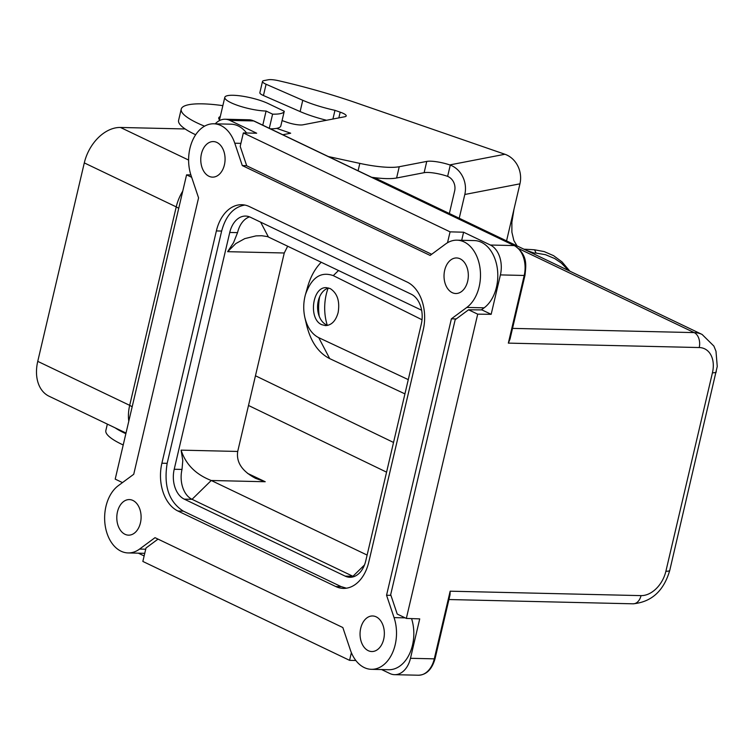 <?xml version="1.0" encoding="UTF-8"?>
<svg xmlns="http://www.w3.org/2000/svg" width="755" height="755" viewBox="0 0 755 755"><rect width="100%" height="100%" fill="white"/><g stroke="black" fill="none" stroke-linecap="round" stroke-linejoin="round"><path stroke-width="1.13" d="M229.756 232.455A23.716 16.204 -88.7 0 1 245.63 216.072A23.716 16.204 -88.7 0 1 250.367 217.232L411.258 294.214A23.716 16.204 91.3 0 1 421.299 324.093L365.75 560.889A23.716 16.204 -88.7 0 1 349.886 577.273A23.716 16.204 -88.7 0 1 345.139 576.112L184.248 499.14A23.716 16.204 91.3 0 1 174.216 469.251L229.756 232.455L237.551 232.634L233.531 242.676L227.642 251.679L284.257 252.991L237.712 451.452C236.117 462.277 242.11 471.262 255.7 478.415L265.213 481.737L247.527 473.357M461.701 240.279L463.589 232.21L490.373 245.026A23.716 16.204 -88.7 0 1 500.405 274.905L491.165 314.316L477.707 314.165L406.341 618.42L419.723 618.883L410.484 658.294A23.716 16.204 91.3 0 1 394.61 674.677A23.716 16.204 91.3 0 1 389.873 673.517L381.596 669.553M174.216 469.251L182.012 469.431A23.716 16.204 -88.7 0 0 192.044 499.319L352.934 576.291A23.716 16.204 -88.7 0 0 353.793 576.669M327.245 325.178A41.506 28.36 91.3 0 1 328.104 288.183M319.214 316.269A41.506 28.36 91.3 0 1 319.667 296.715M338.533 270.488L333.285 275.622L422.017 319.761M506.558 240.892L519.94 183.833A23.716 20.885 -100.9 0 0 504.916 154.256L355.558 102.614A177.878 38.194 13.2 0 0 278.822 80.766A11.863 2.548 13.2 0 0 268.261 79.775L263.891 80.615A11.863 2.548 13.2 0 0 262.504 81.427A11.863 2.548 13.2 0 0 266.09 84.249L302.764 100.292A47.433 10.183 13.2 0 0 334.965 110.343L340.184 112.155A11.863 2.548 13.2 0 1 346.215 115.921A11.863 2.548 13.2 0 1 344.827 116.732L302.925 124.82A11.863 2.548 13.2 0 1 287.249 122.376L282.077 120.583M126.019 433.049L49.075 396.233A37.948 26.482 -64.4 0 1 37.75 361.362L84.296 162.901A37.948 26.482 115.6 0 1 120.46 127.463L185.117 128.963M182.757 191.119A37.948 26.482 -64.4 0 0 176.236 206.889L129.69 405.35A37.948 26.482 115.6 0 0 128.784 421.243M321.781 324.688L325.537 325.613C331.615 325.235 335.815 320.866 338.146 312.504C339.976 301.217 337.343 293.251 330.246 288.599L326.49 287.674C312.315 286.362 308.144 319.148 321.781 324.688M408.276 379.623L318.733 337.664C311.994 334.238 307.389 327.594 304.907 317.742L306.709 325.471C310.834 341.864 318.506 352.915 329.709 358.625L404.925 393.874M333.285 275.622C320.79 271.243 311.513 277.557 305.454 294.563C303.359 302.245 303.18 309.975 304.907 317.742M569.865 271.177L562.079 261.957L553.566 255.662L544.204 251.594L534.568 249.801A130.445 28.011 13.2 0 0 523.951 249.216M321.252 262.221C315.09 268.516 310.541 276.745 307.615 286.909L305.454 294.563M115.109 427.83A65.223 14.005 13.2 0 0 125.859 433.7M327.821 325.367A18.969 12.967 91.3 0 1 326.32 324.792A18.969 12.967 91.3 0 1 318.261 313.155A18.969 12.967 91.3 0 1 318.572 299.782A18.969 12.967 91.3 0 1 328.718 288.023M491.165 314.316L481.935 309.909L468.581 309.795L455.18 319.686L390.694 594.629L397.215 614.051L406.341 618.42M184.248 499.14L192.044 499.319L211.249 480.491L367.119 555.067M215.241 123.82A23.716 16.204 -88.7 0 1 225.141 119.233A23.716 16.204 -88.7 0 1 229.879 120.394L256.662 133.21L243.346 132.946L240.194 146.376L246.715 165.798L431.662 254.284M144.13 555.944L138.344 553.17M287.693 246.168L284.257 252.991M421.639 310.248L267.525 236.598L261.749 235.73L255.983 235.89L244.752 238.627L235.824 243.572L227.642 251.679M265.213 481.737L211.249 480.491C195.79 474.499 185.739 464.382 181.096 450.14L237.712 451.452M107.352 424.112L105.851 430.492A65.223 14.005 13.2 0 0 123.216 444.978M508.341 343.119L510.021 339.08L524.989 275.273A2.369 0.51 -166.8 0 1 524.206 275.462L508.341 343.119L699.215 347.545A26.085 18.205 -64.4 0 1 712.437 372.791L665.891 571.252A26.085 18.205 -64.4 0 1 641.033 595.62L450.159 591.193L450.027 594.846L435.069 658.653A2.369 0.51 -166.8 0 1 434.285 658.851L450.159 591.193M284.257 111.278A35.579 7.635 13.2 0 1 272.602 114.156L266.09 111.042A25.5 5.474 -166.8 0 1 231.011 102.727A25.5 5.474 -166.8 0 1 224.801 97.338A25.5 5.474 -166.8 0 1 241.402 96.027A25.5 5.474 -166.8 0 1 268.233 103.586L284.257 111.259A35.579 7.635 13.2 0 0 284.257 111.259L280.822 125.943A35.579 7.635 13.2 0 0 280.822 125.915L284.248 111.306M262.778 125.179L266.09 111.042M272.602 114.156L269.29 128.293M270.413 128.831A35.579 7.635 13.2 0 0 280.822 125.943M358.087 170.781L359.824 163.391A47.433 10.183 13.2 0 0 399.244 166.723L426.773 161.41A17.79 3.822 13.2 0 1 449.763 164.911L450.282 165.09A23.716 20.885 -100.9 0 1 464.806 194.488L459.229 218.252M371.686 177.283A47.433 10.183 13.2 0 0 396.601 178.001L424.121 172.687L426.773 161.41M276.632 128.359L290.666 133.21L282.766 134.739M359.824 163.391L328.359 156.549M262.504 81.427L259.862 92.705A11.863 2.548 13.2 0 0 263.448 95.526L300.122 111.57A47.433 10.183 13.2 0 0 326.537 120.262M237.551 232.634A23.716 16.204 91.3 0 1 249.509 216.864M449.357 213.523L454.642 190.968A11.863 10.447 -100.9 0 0 447.63 176.368L447.12 176.179A17.79 3.822 13.2 0 0 424.121 172.687M222.848 105.643A65.223 14.005 13.2 0 0 181.228 109.126L178.586 120.404A65.223 14.005 13.2 0 0 195.668 134.749M181.228 109.126A65.223 14.005 13.2 0 0 204.548 126.189M332.927 119.026L334.965 110.343M468.581 309.795L477.707 314.165M158.022 539.117L145.998 548.007L142.846 561.437L349.574 660.342L351.377 652.65M246.592 133.012A35.579 24.311 -88.7 0 0 231.058 124.188L213.75 123.792A35.579 24.311 -88.7 0 0 191.062 175.5L198.565 197.857L133.729 474.282L118.308 485.673A35.579 24.311 91.3 0 0 105.162 525.395A35.579 24.311 91.3 0 0 128.123 552.934A35.579 24.311 91.3 0 0 139.59 549.064L145.715 549.206M244.818 205.049C233.55 206.983 225.821 215.694 221.611 231.172L167.176 463.268C163.524 485.852 168.875 501.782 183.229 511.078L340.92 586.522L346.375 588.202M568.704 270.63L561.258 263.014L554.755 258.578L545.487 254.69L536.078 253.095A118.582 25.462 13.2 0 0 533.955 252.982L526.292 250.33M513.995 209.201L511.871 222.347L511.89 232.2L513.844 240.524L517.062 245.922M531.397 252.774L533.955 252.982M191.666 177.302L186.57 174.867L190.864 174.915M463.589 232.21L450.074 231.851L243.346 132.946M182.012 469.431L182.795 460.531L181.096 450.14M349.574 660.342L355.85 660.512M447.517 242.732L450.074 231.851M220.29 116.553A26.68 5.729 13.2 0 0 218.752 117.922A26.68 5.729 13.2 0 0 220.007 120.328M186.57 174.867L115.204 479.123L122.47 482.596M213.75 123.792A35.579 24.311 -88.7 0 1 234.786 143.214L242.289 165.571L430.114 255.426L445.535 244.044A35.579 24.311 91.3 0 1 457.002 240.175L474.31 240.571A35.579 24.311 91.3 0 1 497.271 268.11A35.579 24.311 91.3 0 1 484.134 307.832L481.331 309.899M139.59 549.064L155.011 537.673L342.836 627.537L350.339 649.895A35.579 24.311 -88.7 0 0 371.375 669.317L388.693 669.723A35.579 24.311 -88.7 0 0 411.569 618.6M140.439 522.866A17.79 12.155 91.3 0 1 128.539 535.153A17.79 12.155 91.3 0 1 117.459 511.871A17.79 12.155 91.3 0 1 129.36 499.584A17.79 12.155 91.3 0 1 140.439 522.866M201.425 153.86A17.79 12.155 -88.7 0 0 212.504 177.132A17.79 12.155 -88.7 0 0 224.414 164.854A17.79 12.155 -88.7 0 0 213.335 141.572A17.79 12.155 -88.7 0 0 201.425 153.86M335.767 586.531A37.948 25.925 91.3 0 0 343.355 588.39A37.948 25.925 91.3 0 0 368.751 562.182L423.234 329.897A37.948 25.925 -88.7 0 0 407.181 282.077L249.358 206.568A37.948 25.925 91.3 0 0 241.77 204.718A37.948 25.925 91.3 0 0 216.374 230.926L161.891 463.211A37.948 25.925 -88.7 0 0 177.944 511.022L335.767 586.531L341.213 586.663M383.691 639.249A17.79 12.155 -88.7 0 0 372.611 615.967A17.79 12.155 -88.7 0 0 360.711 628.254A17.79 12.155 -88.7 0 0 371.79 651.537A17.79 12.155 -88.7 0 0 383.691 639.249M444.686 270.243A17.79 12.155 91.3 0 1 456.586 257.955A17.79 12.155 91.3 0 1 467.666 281.238A17.79 12.155 91.3 0 1 455.765 293.516A17.79 12.155 91.3 0 1 444.686 270.243M371.375 669.317A35.579 24.311 -88.7 0 0 394.063 617.609L386.56 595.251L390.939 595.355M457.002 240.175A35.579 24.311 91.3 0 1 479.963 267.714A35.579 24.311 91.3 0 1 466.816 307.436L451.396 318.818L386.56 595.251M242.289 165.571L246.668 165.666M451.396 318.818L456.209 318.931M500.405 274.905L524.206 275.462A23.716 16.204 -88.7 0 0 514.174 245.573A2.369 1.652 -64.4 0 1 514.674 245.696L254.18 121.064A2.369 1.652 -64.4 0 0 253.689 120.942A23.716 16.204 -88.7 0 0 248.942 119.79L254.18 121.064M410.484 658.294L434.285 658.851A23.716 16.204 91.3 0 1 418.412 675.225C426.424 674.913 431.973 669.392 435.069 658.653M345.139 576.112L352.934 576.291L364.505 564.948M699.215 347.545A11.863 8.107 -88.7 0 0 694.194 332.606A37.948 26.482 -64.4 0 1 702.112 334.456L713.89 346.083L715.985 351.254L717.25 366.468L669.779 570.299A11.863 2.548 -166.8 0 1 665.891 571.252M669.779 570.299C663.805 590.872 651.574 602.037 633.096 603.811A11.863 8.107 -88.7 0 0 641.033 595.62M178.727 208.295A118.582 25.462 -166.8 0 0 176.236 206.889L84.296 162.901M37.75 361.362L129.69 405.35A118.582 25.462 -166.8 0 1 132.182 406.756M329.709 358.625L318.733 337.664M386.569 472.158L248.499 405.473M716.325 371.837A11.863 2.548 -166.8 0 1 712.437 372.791M518.93 248.744L694.194 332.606L512.532 328.387M188.608 160.06L120.46 127.463M393.534 442.458L255.464 375.773M396.601 178.001L399.244 166.723M300.122 111.57L302.764 100.292M263.448 95.526L266.09 84.249M260.635 222.149L268.384 236.928M536.078 253.095L534.568 249.801M519.94 183.833L464.806 194.488M338.835 117.884L340.184 112.155M447.63 176.368L450.282 165.09M229.879 120.394L253.689 120.942L514.174 245.573L490.373 245.026M504.916 154.256L449.763 164.911M466.816 307.436L484.134 307.832M394.063 617.609L405.19 617.864M234.786 143.214L240.902 143.356M161.891 463.211L167.157 463.334M177.944 511.022L183.38 511.154M216.374 230.926L221.64 231.049M219.516 119.837L224.801 97.338M702.112 334.456L374.348 177.633M524.989 275.273C526.075 264.769 527.877 255.256 514.674 245.696M225.141 119.233L248.942 119.79M394.61 674.677L418.412 675.225M633.096 603.811L448.932 599.536M144.743 553.321L128.123 552.934"/></g></svg>
